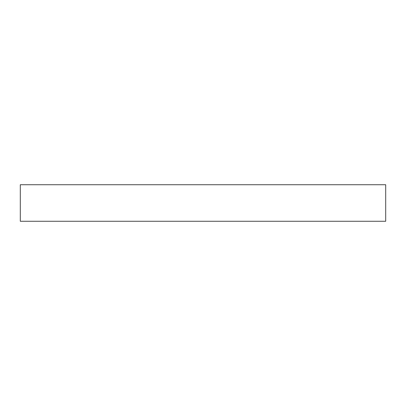 <?xml version="1.0" encoding="UTF-8"?>
<svg xmlns="http://www.w3.org/2000/svg" width="406" height="406" viewBox="0 0 406 406"><rect width="100%" height="100%" fill="white"/><g stroke="black" fill="none" stroke-linecap="round" stroke-linejoin="round"><path stroke-width="0.61" d="M20.3 184.73L20.3 221.27L385.7 221.27L385.7 184.73L20.3 184.73L20.3 221.27L385.7 221.27L385.7 184.73L20.3 184.73"/></g></svg>

